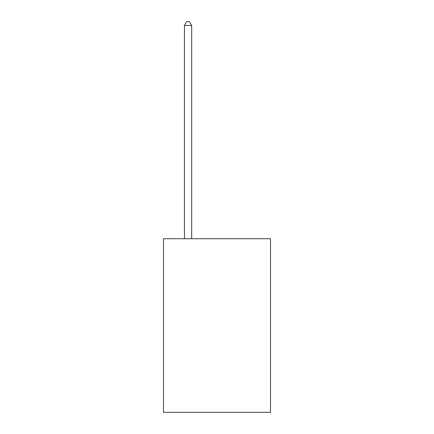 <?xml version="1.0" encoding="UTF-8"?>
<svg xmlns="http://www.w3.org/2000/svg" width="434" height="434" viewBox="0 0 434 434"><rect width="100%" height="100%" fill="white"/><g stroke="black" fill="none" stroke-linecap="round" stroke-linejoin="round"><path stroke-width="0.65" d="M270.518 238.727L270.518 412.3L163.482 412.3L163.482 238.727L270.518 238.727M191.687 238.727L191.687 25.46L184.455 25.46L184.455 238.727M184.455 25.46L186.625 21.7L189.517 21.7L191.687 25.46"/></g></svg>
